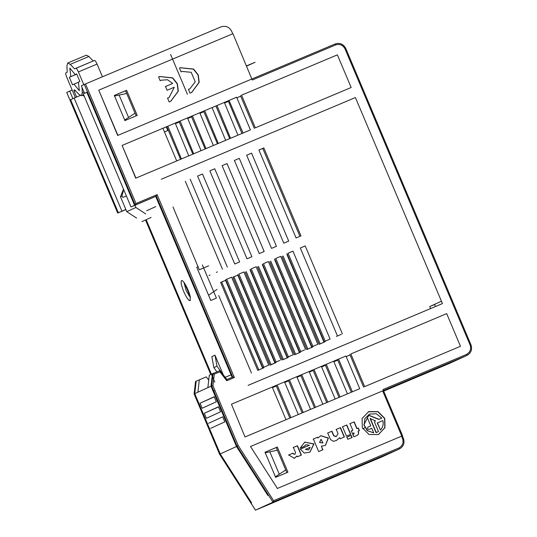 <?xml version="1.0" encoding="UTF-8"?>
<svg xmlns="http://www.w3.org/2000/svg" width="537" height="537" viewBox="0 0 537 537"><rect width="100%" height="100%" fill="white"/><g stroke="black" fill="none" stroke-linecap="round" stroke-linejoin="round"><path stroke-width="0.81" d="M246.624 66.105L255.102 62.272L246.53 65.876M187.413 94.27L170.598 54.472M222.459 269.225L185.312 181.291M190.219 179.204L227.366 267.137M181.566 280.542C183.09 280.562 185.205 283.59 187.903 289.631C189.675 293.987 189.635 294.424 190.293 297.015L190.051 300.639C188.541 300.599 186.426 297.565 183.708 291.551C181.284 285.395 180.573 281.73 181.566 280.542L182.124 280.582M190.4 297.592L186.097 290.53L184.01 282.415M190.393 300.223L190.051 300.639M216.888 371.879L213.86 367.61L211.826 356.628L214.975 355.192L223.466 375.289M146.171 219.693L211.444 374.229L146.171 219.693M232.729 33.797L231.669 31.287C229.279 26.937 225.762 25.461 221.11 26.85L85.477 83.926L135.995 203.516L157.126 194.629L155.73 196.428L231.078 374.813L155.73 196.428L131.028 206.953L134.599 205.322L86.84 92.263L83.275 93.894L131.028 206.953M125.886 209.571L118.348 212.746L70.589 99.687L118.348 212.746L125.886 209.571L117.717 213.035L66.749 92.451L69.709 91.095L72.891 98.633L70.589 99.687L72.891 98.633L70.589 99.687L118.348 212.746L125.839 209.464M72.891 98.633L74.153 98.063L121.912 211.122M84.336 96.412L82.732 95.17M75.462 90.706L74.166 91.25L76.61 97.029L80.268 95.485L74.153 98.063M135.995 203.516L134.599 205.322L155.73 196.428L134.599 205.322L86.84 92.263L84.531 93.317L86.84 92.263L134.599 205.322L155.73 196.428L232.138 377.323M214.975 355.192L217.008 366.174L221.304 372.242M217.008 366.174L213.86 367.61M199.334 379.766L197.905 392.205L194.756 393.641L196.186 381.203L206.262 376.853L208.732 380.068L206.262 376.853M267.862 495.443L236.481 446.516L267.862 495.443L236.481 446.516L211.007 386.217L197.905 392.205M200.053 403.213L214.203 396.742L216.33 401.77L202.174 408.234L200.053 403.213L214.27 396.89M204.295 413.262L218.452 406.791L220.573 411.819L206.416 418.289L204.295 413.262L218.512 406.945M208.544 423.31L222.694 416.846L224.815 421.867L210.665 428.338M157.126 194.629L234.387 377.531L226.755 380.74L219.875 371.799L214.27 374.161L212.941 385.687L238.267 445.629L273.588 500.699L272.977 502.149L255.471 510.15L381.908 456.94L399.414 448.939L398.984 447.932C402.542 445.817 403.75 442.743 402.616 438.709L403.388 438.393C404.838 443.132 403.441 446.683 399.199 449.033L381.686 457.034L255.471 510.15L219.579 454.235L194.125 393.93L194.756 393.641L220.23 453.94L251.611 502.874M238.267 445.629L236.481 446.516L211.007 386.217L236.481 446.516L219.599 454.228M207.866 387.654L209.296 375.215L212.437 373.779L211.007 386.217L212.437 373.779L213.068 373.49L211.638 385.928L237.106 446.227L272.977 502.149L399.199 449.033M231.078 374.813L225.184 377.289M196.186 381.203L194.756 393.641L196.186 381.203L195.555 381.492L194.105 393.95L219.579 454.235L255.431 510.137M214.787 382.143L152.112 233.763M117.717 213.035L125.893 209.591L117.684 212.961M194.756 393.641L220.23 453.94L194.756 393.641M363.717 428.486L362.851 428.888M363.468 428.613L365.006 427.499M184.587 283.247L190.185 296.498M221.68 281.999L225.527 280.361L262.674 368.295L257.767 370.382L220.62 282.449L221.674 281.965L258.814 369.906L263.721 367.818L263.533 367.375M250.067 269.943L287.214 357.877L282.301 359.958L245.161 272.024M274.602 259.519L311.749 347.452L306.842 349.54L269.695 261.606M286.872 254.31L324.019 342.244L319.112 344.331L281.965 256.391M262.338 264.728L299.478 352.668L294.571 354.749L257.431 266.815M233.951 276.783L237.797 275.152L274.944 363.086L270.037 365.173L232.89 277.24L233.937 276.756L271.057 364.63L275.991 362.609L275.783 362.119M210.061 275.045L209.014 275.521M238.106 274.984L233.937 276.756M275.991 362.609L274.944 363.086M271.057 364.63L270.037 365.173M251.457 373.027L218.713 295.518M258.478 266.339L295.618 354.272L300.532 352.185L300.331 351.715M300.532 352.185L299.478 352.668M295.618 354.272L294.571 354.749M283.012 255.914L320.159 343.848L325.066 341.767L324.878 341.317M325.066 341.767L324.019 342.244M320.159 343.848L319.112 344.331M270.742 261.123L307.889 349.057L312.796 346.976L312.608 346.533M312.796 346.976L311.749 347.452M307.889 349.057L306.842 349.54M246.208 271.547L283.335 359.441L288.262 357.394L288.074 356.951M288.262 357.394L287.214 357.877M283.335 359.441L282.301 359.958M225.527 280.361L221.674 281.965M263.721 367.818L262.674 368.295M258.814 369.906L257.767 370.382M217.404 271.87L216.377 272.4M72.166 90.062L69.709 91.095M84.531 93.317L81.349 85.779L84.282 84.437L135.223 205.033L156.354 196.139L232.769 377.034L226.869 379.518L219.995 370.577L213.068 373.49L219.995 370.577L219.875 371.799M276.32 385.989L272.467 387.613L276.313 385.982M288.604 380.82L284.751 382.438L288.597 380.814M300.888 375.652L297.035 377.269L300.888 375.645M309.319 372.094L313.172 370.47L309.325 372.101M321.603 366.925L325.456 365.301L321.609 366.932M333.893 361.75L337.746 360.132L333.893 361.757M346.177 356.581L350.03 354.964L346.177 356.588M166.483 127.423L167 127.202L166.49 127.43M175.438 123.658L179.291 122.033L175.438 123.664M187.722 118.482L191.575 116.865L187.722 118.489M200.006 113.314L203.859 111.696L200.012 113.32M224.58 102.976L228.433 101.352L224.58 102.983M236.864 97.808L240.717 96.183L236.871 97.808M470.976 344.848L345.741 48.384L344.949 48.713C342.848 45.088 339.8 43.806 335.8 44.866L335.169 43.96C339.814 42.571 343.331 44.047 345.721 48.397L470.976 344.848C472.453 349.486 471.124 353.004 466.982 355.407L466.552 354.4C470.09 352.332 471.298 349.258 470.177 345.177L470.956 344.861C472.406 349.6 471.009 353.151 466.767 355.501L449.476 363.408L383.687 391.097L449.254 363.502M438.333 368.046L453.114 361.294L438.273 367.899M423.592 374.255L443.287 365.428L423.592 374.255M413.758 378.39L433.46 369.563L413.758 378.39M403.931 382.525L423.633 373.698L403.931 382.525M394.104 386.66L413.799 377.833L394.104 386.66M384.277 390.795L403.972 381.975L384.277 390.795M383.613 390.923L394.145 386.11L383.546 390.775M435.487 306.506L434.641 304.506L429.728 306.573L430.573 308.574M441.233 301.311L429.728 306.573M212.437 373.779L211.007 386.217L212.941 385.687M277.414 450.241L285.731 469.929L277.414 450.241L265.03 452.812M126.712 93.478L135.029 113.166L126.712 93.478L114.327 96.049M124.517 120.167L135.029 113.166M119.086 94.989L128.605 117.509M114.327 95.452L124.94 120.577L114.327 95.452L126.611 90.283L137.224 115.408L124.94 120.577M275.219 476.93L285.731 469.929M269.789 451.751L279.307 474.272M265.03 452.214L275.642 477.339L265.03 452.214L277.314 447.046L287.926 472.171L275.642 477.339M402.616 438.709L401.548 436.198L402.535 435.782L277.401 488.435L250.497 446.495L383.431 390.56L383.009 389.553L466.552 354.4M402.535 435.782L383.452 390.547L402.555 435.776M362.321 427.794L362.106 418.498L368.697 411.597L378.048 411.617L384.761 418.35L384.982 427.647L378.39 434.54L369.033 434.52L362.321 427.794M317.589 437.225L317.904 437.964L320.891 435.668L328.416 438.038L325.449 445.381L321.361 446.146L322.891 449.778L318.656 451.557L313.36 439.011L317.589 437.225L317.904 437.964M340.19 438.763L339.746 437.715L336.29 440.535L333.289 441.307L330.49 439.481L327.745 432.99L331.953 431.218L333.833 435.668L336.216 436.5L338.075 433.755L336.243 429.412L340.478 427.627L344.425 436.977L340.19 438.763M335.867 436.668L336.216 436.5M350.762 434.312L346.472 436.118L342.525 426.767L346.815 424.962L350.762 434.312M346.915 437.165L351.205 435.359L352.118 437.514L347.828 439.313L346.915 437.165M357.347 435.306L353.816 436.796L352.896 434.614L353.856 434.211L354.051 432.929L352.46 433.594L351.346 430.949L352.802 430.338L349.97 423.633L354.205 421.854L357.038 428.553L358.307 428.023L359.421 430.667L358.152 431.198L358.609 434.037L357.347 435.306M293.027 453.154L293.269 453.731L294.9 454.329L295.572 452.631L293.383 447.449L297.451 445.73L301.405 455.081L297.33 456.799L296.981 455.967L294.377 458.283L288.711 454.967L293.027 453.154L293.061 453.825L294.9 454.329M307.782 445.965L309.399 445.287L306.016 444.71L304.338 446.314L300.183 448.059L304.794 442.099L313.984 443.891L309.97 452.127L304.304 453.08L300.351 449.127L307.782 445.965M378.612 434.446L384.794 427.68L384.552 418.444L377.84 411.711L368.261 411.792M309.862 452.174L313.776 443.985L304.694 442.146M308.594 449.972L305.378 449.362L310.252 447.301L308.594 449.972L305.587 449.261M305.808 444.804L304.137 446.395M300.143 449.227L309.399 445.287M325.348 445.428L328.208 438.138L320.784 435.715M321.361 446.146L322.683 449.872M319.562 442.481L321.119 439.313L322.932 443.005L319.562 442.481L320.965 439.387M313.145 439.105L317.38 437.326M322.932 443.005L319.77 442.387M380.464 430.023L377.229 422.955L382.841 420.585C383.7 424.19 382.908 427.331 380.464 430.023L377.437 422.861M377.518 432.07L376.041 432.621L370.087 418.524L375.403 420.827L374.524 422.196L378.484 431.573L376.249 432.527L370.295 418.43M375.403 420.827L374.658 421.149M369.154 429.405L371.792 428.291L373.725 432.876L367.268 430.687L363.858 424.895L369.335 414.168M373.725 432.876L367.617 430.708L364.133 425.109L364.838 418.672L369.449 414.121L376.316 413.725L381.8 418.135L378.753 419.424L369.369 415.584L368.1 415.719L367.375 417.833L370.778 425.888L368.107 427.016C367.08 428.573 367.496 429.338 369.362 429.311L369.275 429.352M370.778 425.888L367.899 427.11M381.8 418.135L378.968 419.323L369.577 415.484L368.315 415.591M288.503 455.061L292.819 453.248M296.981 455.967L294.061 458.41M293.168 447.543L297.243 445.831L301.197 455.181M352.681 434.715L353.856 434.211M357.32 435.319L358.394 434.131L358.582 432.218M358.152 431.198L358.374 432.312M349.762 423.727L353.997 421.948L356.823 428.647L358.092 428.117L359.213 430.761M351.138 431.043L352.802 430.338M346.707 437.259L350.997 435.453L351.903 437.608M342.317 426.861L346.607 425.056L350.554 434.406M336.189 440.582L339.746 437.715M336.034 429.506L340.263 427.727L344.217 437.071M327.536 433.084L331.745 431.312L333.625 435.769L336.008 436.601M265.043 452.248L276.266 447.522L286.879 472.647M276.266 447.522L277.314 447.046M277.401 488.435L250.497 446.495M335.8 44.866L252.256 80.026L232.937 33.703L98.774 90.162L117.878 135.384L252.041 78.926M188.427 89.323L189.944 88.786L195.22 81.812L191.206 72.3L182.009 71.421L181.07 71.918L179.472 68.118L180.311 67.702L193.602 69.072L198.26 74.932L199.214 82.356L191.649 92.505L190.031 93.116L188.427 89.323M172.699 83.47L167.524 79.751L161.127 80.208L160.187 80.704L158.583 76.912L159.422 76.489L172.713 77.865L177.378 83.725L178.324 91.142L170.759 101.298L169.142 101.909L167.537 98.11L169.061 97.573L174.29 87.242L167.114 90.256L165.524 86.491L172.699 83.47L165.315 86.585M170.659 101.345L178.116 91.243L177.17 83.819L172.505 77.959L159.321 76.536M161.04 80.248L160.18 80.684M167.557 98.15L168.987 97.606M191.541 92.552L199.005 82.45L198.052 75.026L193.394 69.172L180.204 67.749M188.44 89.357L189.93 88.793M181.962 71.441L181.063 71.898M114.341 95.485L125.564 90.76L136.176 115.885M125.564 90.76L126.611 90.283M251.833 79.02L117.878 135.384M117.67 135.478L98.774 90.162M85.477 83.926L84.282 84.437M234.387 377.531L232.769 377.034L226.876 379.518L226.755 380.74M219.995 370.577L226.876 379.518M214.27 374.161L213.068 373.49M402.347 435.869L403.388 438.393L402.347 435.869M401.548 436.198L277.193 488.529M272.017 387.143L284.509 381.874L298.31 414.537L290.94 417.638L277.139 384.975M284.301 381.975L296.8 376.706L310.594 409.369L303.224 412.47L289.43 379.807M296.585 376.799L309.084 371.537L322.878 404.2L315.508 407.301L301.713 374.638M308.876 371.631L321.368 366.368L335.169 399.025L245.026 436.97L231.44 404.213L245.026 436.97M321.16 366.462L333.658 361.193L347.452 393.856L327.583 402.226M333.443 361.294L345.942 356.024L359.736 388.687L339.874 397.058M460.484 346.291L364.65 386.62L350.856 353.957L446.683 313.628L460.484 346.291L364.442 386.714M359.528 388.781L352.158 391.882M248.322 385.271L442.233 303.673L248.114 385.365M199.294 269.796L173.008 206.973M162.704 128.363L167.618 126.296L166.779 126.678L180.58 159.341M174.988 123.195L179.902 121.127L179.063 121.51L192.864 154.173M187.279 118.026L192.192 115.958L191.353 116.341L205.147 148.997M199.563 112.851L204.476 110.783L203.637 111.166L217.431 143.829M211.847 107.682L216.76 105.614L215.921 105.997L229.722 138.66M224.13 102.513L229.051 100.446L228.212 100.828L242.006 133.491M351.171 87.511L337.37 54.855L241.543 95.177L255.343 127.84L351.171 87.511L255.129 127.934M250.215 130.001L135.713 178.19L122.127 145.433L135.921 178.096L176.498 161.026M254.29 128.323L240.495 95.66M229.259 100.352L236.629 97.244L250.423 129.907L243.053 133.008L229.051 100.446M230.561 138.278L216.975 105.52L224.345 102.419L237.931 135.176M230.769 138.184L238.139 135.076M218.27 143.446L204.684 110.689L212.055 107.588L225.647 140.345M218.485 143.352L225.855 140.251M205.986 148.615L192.4 115.858L199.771 112.757L213.357 145.514M206.195 148.521L213.565 145.42M193.703 153.79L180.117 121.033L187.487 117.925L201.073 150.682M193.911 153.689L201.281 150.588M181.412 158.959L167.826 126.202L175.203 123.101L188.789 155.858M181.627 158.858L188.997 155.757M122.127 145.433L162.912 128.269L176.713 160.932M162.926 128.303L166.779 126.678M175.216 123.127L179.063 121.51M187.5 117.959L191.353 116.341M199.784 112.79L203.637 111.166M212.068 107.622L215.921 105.997M224.359 102.446L228.212 100.828M363.603 387.096L349.809 354.433M338.572 359.125L352.366 391.788M333.672 361.226L338.357 359.226M337.525 359.609L351.319 392.265M326.281 364.301L340.082 396.957M321.381 366.395L326.073 364.395M325.234 364.777L339.035 397.44M313.997 369.469L327.798 402.132M309.097 371.57L313.789 369.563M312.95 369.946L326.744 402.609M296.813 376.739L301.505 374.732M300.666 375.115L314.46 407.778M284.523 381.908L289.215 379.907M288.376 380.29L302.177 412.946M272.239 387.076L276.931 385.076M276.092 385.459L289.886 418.122M231.44 404.213L272.225 387.049L286.02 419.706L245.234 436.87M442.441 303.58L355.413 97.566L161.301 179.251M263.828 147.937L300.975 235.877L296.068 237.958L258.921 150.024L263.828 147.937L262.781 148.42L299.928 236.354M258.935 150.051L262.781 148.42M239.63 261.928L234.723 264.009L197.582 176.076L202.489 173.995L239.63 261.928M251.9 256.72L246.993 258.8L209.846 170.867L214.753 168.786L251.9 256.72M264.17 251.504L259.264 253.592L222.117 165.658L227.023 163.57L264.17 251.504M276.441 246.295L271.527 248.383L234.387 160.442L239.294 158.361L276.441 246.295M288.705 241.086L283.798 243.167L246.658 155.233L251.564 153.152L288.705 241.086M287.335 357.266L293.289 354.702L287.335 357.266L250.188 269.332M288.382 356.783L251.235 268.849L256.149 266.768L293.289 354.702M279.972 360.394L275.038 362.408L237.918 274.541M276.112 361.998L238.972 274.065L243.879 271.977L281.019 359.911M262.794 367.684L268.755 365.12L262.794 367.684L225.654 279.75L226.701 279.274L231.608 277.186L268.755 365.12M263.848 367.207L226.701 279.274M304.513 349.97L299.592 352.024L262.459 264.117M300.653 351.574L263.506 263.64L268.413 261.559L305.56 349.493M311.869 346.842L317.83 344.277L311.869 346.842L274.729 258.908M312.923 346.365L275.776 258.431L280.683 256.344L317.83 344.277M324.14 341.633L330.094 339.069L324.14 341.633L286.993 253.699M325.187 341.156L288.047 253.216L292.954 251.135L330.094 339.069M341.317 334.336L336.41 336.424L341.317 334.336M337.458 335.94L300.311 248.007L305.217 245.926L342.364 333.86M202.389 264.909L216.411 298.102L210.779 300.478L196.757 267.278L198.22 266.667M217.062 289.423L208.759 295.061M199.355 269.755L208.645 265.842M102.439 76.791L97.069 64.071C95.989 61.674 95.143 60.459 94.532 60.439L74.569 68.884L70.24 64.359L67.716 63.024L66.91 65.937L67.206 72.247L65.897 72.851C65.487 73.321 65.776 74.784 66.756 77.254L75.348 97.6M97.069 64.071L78.395 71.931L83.772 84.671M134.962 205.295L135.888 207.49L145.722 213.934M82.04 87.417L82.275 92.847L81.47 95.707L78.905 94.331L74.636 89.833L73.952 90.149L74.656 89.854M93.243 61.023L88.914 56.499L86.39 55.163L67.716 63.024M146.648 210.766L155.77 206.597M79.852 81.456L78.409 82.114L79.348 90.679L73.958 84.148L72.515 84.812L69.327 77.274L70.777 76.61L69.83 68.051L75.22 74.583L76.67 73.918L79.852 81.456M78.395 71.931C77.315 69.515 76.469 68.3 75.858 68.293L94.539 60.433M74.166 91.25L73.952 90.149M141.963 221.62L151.085 217.451M136.599 218.103L126.766 211.659L135.888 207.49M126.356 195.891L122.899 197.468L121.946 196.106L120.483 196.777L126.766 211.659M123.678 189.541L121.946 196.106M75.22 74.583L76.684 73.965M76.744 74.099L70.777 76.61M69.327 77.274L76.764 74.146M73.958 84.148L78.456 82.262M120.483 196.777L123.497 189.111M166.262 126.9L167.772 130.471L164.631 131.914L164.181 131.276M188.876 295.78L189.903 295.35M145.514 219.995L210.793 374.531L145.54 219.982M383.223 390.654L466.767 355.501M335.169 43.96L251.625 79.114L335.169 43.96C339.847 42.524 343.371 44 345.741 48.384L345.741 48.384M382.659 390.876L401.763 436.104M470.177 345.177L344.949 48.713M214.954 390.446L213.76 390.949M273.588 500.699L398.984 447.932M84.02 92.109L82.275 92.847M70.24 64.359L88.914 56.499M194.105 393.95L195.535 381.518M117.684 213.028L66.749 92.451M399.414 448.939C403.556 446.536 404.885 443.018 403.408 438.38M466.982 355.407L449.476 363.408M81.47 95.707L83.651 94.787"/></g></svg>
